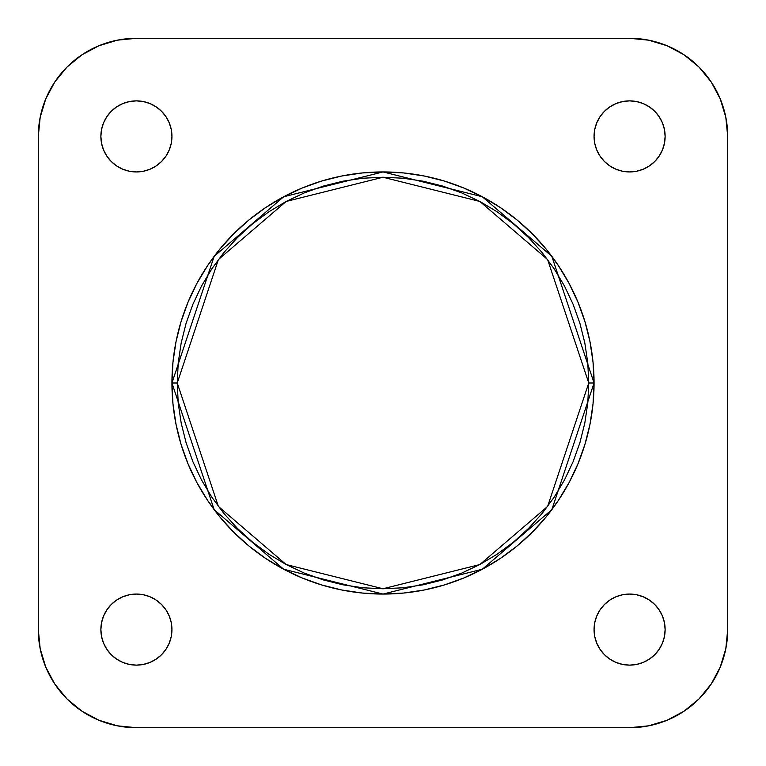 <?xml version="1.0" encoding="UTF-8"?>
<svg xmlns="http://www.w3.org/2000/svg" width="766" height="766" viewBox="0 0 766 766"><rect width="100%" height="100%" fill="white"/><g stroke="black" fill="none" stroke-linecap="round" stroke-linejoin="round"><path stroke-width="1.15" d="M594.062 136.405A35.533 35.533 0 0 1 629.595 100.873A35.533 35.533 0 0 1 665.127 136.405L664.438 129.473L662.418 122.809L659.133 116.671L654.719 111.281L649.329 106.867L643.191 103.582L636.527 101.562L629.595 100.873L622.662 101.562L615.998 103.582L609.851 106.867L604.47 111.281L600.046 116.671L596.771 122.809L594.742 129.473L594.062 136.405L594.742 143.338L596.771 150.002L600.046 156.149L604.47 161.53L609.851 165.954L615.998 169.229L622.662 171.258L629.595 171.938L636.527 171.258L643.191 169.229L649.329 165.954L654.719 161.53L659.133 156.149L662.418 150.002L664.438 143.338L665.127 136.405A35.533 35.533 0 0 1 629.595 171.938A35.533 35.533 0 0 1 594.062 136.405M100.873 136.405A35.533 35.533 0 0 1 136.405 100.873A35.533 35.533 0 0 1 171.938 136.405L171.258 129.473L169.229 122.809L165.954 116.671L161.53 111.281L156.149 106.867L150.002 103.582L143.338 101.562L136.405 100.873L129.473 101.562L122.809 103.582L116.671 106.867L111.281 111.281L106.867 116.671L103.582 122.809L101.562 129.473L100.873 136.405L101.562 143.338L103.582 150.002L106.867 156.149L111.281 161.53L116.671 165.954L122.809 169.229L129.473 171.258L136.405 171.938L143.338 171.258L150.002 169.229L156.149 165.954L161.53 161.53L165.954 156.149L169.229 150.002L171.258 143.338L171.938 136.405A35.533 35.533 0 0 1 136.405 171.938A35.533 35.533 0 0 1 100.873 136.405M100.873 629.595A35.533 35.533 0 0 1 136.405 594.062A35.533 35.533 0 0 1 171.938 629.595L171.258 622.662L169.229 615.998L165.954 609.851L161.53 604.47L156.149 600.046L150.002 596.771L143.338 594.742L136.405 594.062L129.473 594.742L122.809 596.771L116.671 600.046L111.281 604.47L106.867 609.851L103.582 615.998L101.562 622.662L100.873 629.595L101.562 636.527L103.582 643.191L106.867 649.329L111.281 654.719L116.671 659.133L122.809 662.418L129.473 664.438L136.405 665.127L143.338 664.438L150.002 662.418L156.149 659.133L161.53 654.719L165.954 649.329L169.229 643.191L171.258 636.527L171.938 629.595A35.533 35.533 0 0 1 136.405 665.127A35.533 35.533 0 0 1 100.873 629.595M594.062 629.595A35.533 35.533 0 0 1 629.595 594.062A35.533 35.533 0 0 1 665.127 629.595L664.438 622.662L662.418 615.998L659.133 609.851L654.719 604.47L649.329 600.046L643.191 596.771L636.527 594.742L629.595 594.062L622.662 594.742L615.998 596.771L609.851 600.046L604.47 604.47L600.046 609.851L596.771 615.998L594.742 622.662L594.062 629.595L594.742 636.527L596.771 643.191L600.046 649.329L604.47 654.719L609.851 659.133L615.998 662.418L622.662 664.438L629.595 665.127L636.527 664.438L643.191 662.418L649.329 659.133L654.719 654.719L659.133 649.329L662.418 643.191L664.438 636.527L665.127 629.595A35.533 35.533 0 0 1 629.595 665.127A35.533 35.533 0 0 1 594.062 629.595M588.757 383L547.604 506.46L479.832 564.552L383 588.757L286.168 564.552L218.396 506.46L177.243 383L171.938 383L214.154 509.639L283.679 569.234L383 594.062L482.321 569.234L551.846 509.639L594.062 383L588.757 383L587.771 403.165L584.803 423.138L579.9 442.729L573.092 461.745L564.465 479.995L554.086 497.316L542.05 513.536L528.492 528.492L513.536 542.05L497.316 554.086L479.995 564.465L461.745 573.092L442.729 579.9L423.138 584.803L403.165 587.771L383 588.757L362.835 587.771L342.862 584.803L323.271 579.9L304.255 573.092L286.005 564.465L268.684 554.086L252.464 542.05L237.508 528.492L223.95 513.536L211.914 497.316L201.535 479.995L192.908 461.745L186.1 442.729L181.197 423.138L178.229 403.165L177.243 383L178.229 362.835L181.197 342.862L186.1 323.271L192.908 304.255L201.535 286.005L211.914 268.684L223.95 252.464L237.508 237.508L252.464 223.95L268.684 211.914L286.005 201.535L304.255 192.908L323.271 186.1L342.862 181.197L362.835 178.229L383 177.243L403.165 178.229L423.138 181.197L442.729 186.1L461.745 192.908L479.995 201.535L497.316 211.914L513.536 223.95L528.492 237.508L542.05 252.464L554.086 268.684L564.465 286.005L573.092 304.255L579.9 323.271L584.803 342.862L587.771 362.835L588.757 383L594.062 383A211.062 211.062 0 0 1 383 594.062A211.062 211.062 0 0 1 171.938 383L172.953 403.692L175.989 424.173L181.025 444.27L188.005 463.775L196.862 482.494L207.509 500.255L219.842 516.897L233.754 532.246L249.103 546.158L265.745 558.491L283.506 569.138L302.225 577.995L321.73 584.975L341.827 590.012L362.308 593.047L383 594.062L403.692 593.047L424.173 590.012L444.27 584.975L463.775 577.995L482.494 569.138L500.255 558.491L516.897 546.158L532.246 532.246L546.158 516.897L558.491 500.255L569.138 482.494L577.995 463.775L584.975 444.27L590.012 424.173L593.047 403.692L594.062 383L593.047 362.308L590.012 341.827L584.975 321.73L577.995 302.225L569.138 283.506L558.491 265.745L546.158 249.103L532.246 233.754L516.897 219.842L500.255 207.509L482.494 196.862L463.775 188.005L444.27 181.025L424.173 175.989L403.692 172.953L383 171.938L362.308 172.953L341.827 175.989L321.73 181.025L302.225 188.005L283.506 196.862L265.745 207.509L249.103 219.842L233.754 233.754L219.842 249.103L207.509 265.745L196.862 283.506L188.005 302.225L181.025 321.73L175.989 341.827L172.953 362.308L171.938 383A211.062 211.062 0 0 1 383 171.938A211.062 211.062 0 0 1 594.062 383L551.846 256.361L482.321 196.766L383 171.938L283.679 196.766L214.154 256.361L171.938 383L177.243 383L218.396 259.54L286.168 201.448L383 177.243L479.832 201.448L547.604 259.54L588.757 383M684.095 711.164L698.965 698.965L711.164 684.095L698.965 698.965L684.095 711.164L698.965 698.965L684.095 711.164L667.138 720.232L648.735 725.814L629.595 727.7L136.405 727.7L117.265 725.814L98.862 720.232L81.905 711.164L67.035 698.965L54.836 684.095L67.035 698.965L81.905 711.164L67.035 698.965L54.836 684.095L45.768 667.138L40.186 648.735L38.3 629.595L38.3 136.405L40.186 117.265L45.768 98.862L54.836 81.905L67.035 67.035L54.836 81.905L67.035 67.035L81.905 54.836L67.035 67.035L54.836 81.905M711.164 81.905L698.965 67.035L711.164 81.905L698.965 67.035L684.095 54.836L698.965 67.035L711.164 81.905L720.232 98.862L725.814 117.265L727.7 136.405L727.7 629.595L725.814 648.735L720.232 667.138L711.164 684.095L698.965 698.965M67.035 67.035L81.905 54.836L98.862 45.768L117.265 40.186L136.405 38.3L629.595 38.3L648.735 40.186L667.138 45.768L684.095 54.836L698.965 67.035L684.095 54.836M136.405 727.7L629.595 727.7A98.105 98.105 0 0 0 727.7 629.595L727.7 136.405A98.105 98.105 0 0 0 629.595 38.3L136.405 38.3A98.105 98.105 0 0 0 38.3 136.405L38.3 629.595A98.105 98.105 0 0 0 136.405 727.7M600.046 649.329L601.042 650.746M648.352 599.424L647.758 599.05M609.851 600.046L608.893 600.716M600.046 609.851L599.424 610.828M166.576 648.352L166.95 647.758M165.954 609.851L165.284 608.893M156.149 600.046L155.172 599.424M116.671 600.046L115.254 601.042M117.648 166.576L118.242 166.95M156.149 165.954L157.107 165.284M165.954 156.149L166.576 155.172M165.954 116.671L164.958 115.254M600.046 156.149L600.716 157.107M609.851 165.954L610.828 166.576M649.329 165.954L650.746 164.958M599.424 117.648L599.05 118.242"/></g></svg>
